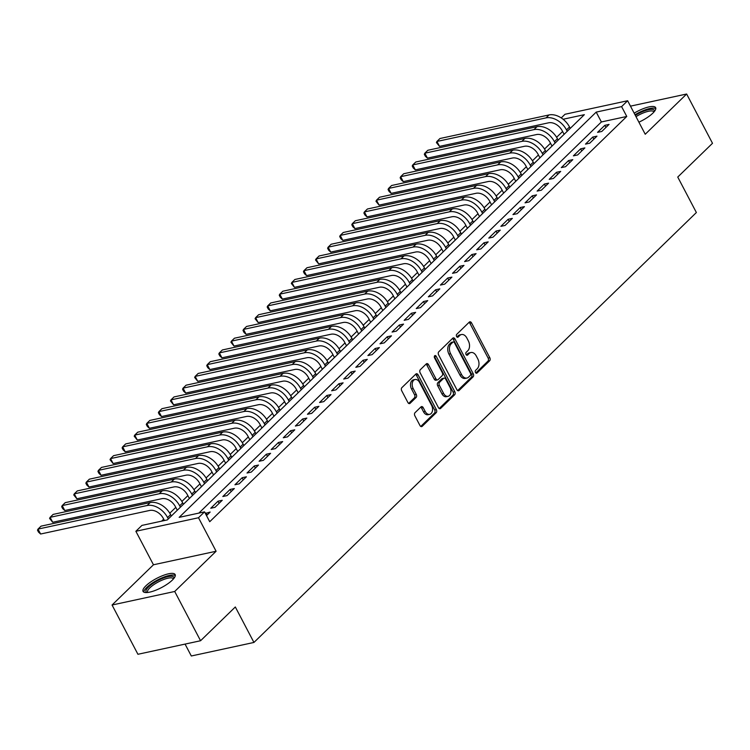 <?xml version="1.0" encoding="UTF-8"?>
<svg xmlns="http://www.w3.org/2000/svg" width="750" height="750" viewBox="0 0 750 750"><rect width="100%" height="100%" fill="white"/><g stroke="black" fill="none" stroke-linecap="round" stroke-linejoin="round"><path stroke-width="1.12" d="M475.491 372.488A1.594 1.059 77.8 0 0 476.653 373.247A1.594 1.059 77.8 0 0 477.028 373.041L489.637 360.787A2.278 1.519 77.8 0 0 489.806 357.703L471.525 322.875A2.278 1.519 77.8 0 0 469.856 321.806A2.278 1.519 77.8 0 0 469.322 322.097L456.722 334.35A1.594 1.059 77.8 0 0 456.6 336.506A1.594 1.059 77.8 0 0 457.762 337.266A1.594 1.059 77.8 0 0 458.137 337.059L459.769 335.466A7.294 4.866 77.8 0 1 461.484 334.528A7.294 4.866 77.8 0 1 466.819 337.969L468.337 340.875A7.294 4.866 77.8 0 1 467.794 350.756L466.163 352.341A1.594 1.059 77.8 0 0 466.041 354.497A1.594 1.059 77.8 0 0 467.213 355.256A1.594 1.059 77.8 0 0 467.587 355.05L469.219 353.466A7.294 4.866 77.8 0 1 470.925 352.519A7.294 4.866 77.8 0 1 476.259 355.959L477.787 358.866A7.294 4.866 77.8 0 1 477.244 368.747L475.613 370.331A1.594 1.059 77.8 0 0 475.491 372.488M172.303 580.125A18.122 5.194 -27.7 0 0 175.144 574.547A18.122 5.194 -27.7 0 0 162.881 575.55A18.122 5.194 -27.7 0 0 145.894 585.825A18.122 5.194 -27.7 0 0 143.053 591.394A18.122 5.194 -27.7 0 0 155.306 590.4A18.122 5.194 -27.7 0 0 172.303 580.125M638.897 122.175A18.122 5.194 -27.7 0 0 652.8 113.194A18.122 5.194 -27.7 0 0 655.641 107.625A18.122 5.194 -27.7 0 0 634.153 113.156M415.022 412.697A2.278 1.519 77.8 0 0 414.853 415.781L419.981 425.55A2.278 1.519 77.8 0 0 421.65 426.628A2.278 1.519 77.8 0 0 422.184 426.337L436.181 412.725A2.278 1.519 77.8 0 0 436.359 409.641L418.078 374.822A2.278 1.519 77.8 0 0 416.409 373.744A2.278 1.519 77.8 0 0 415.875 374.044L401.869 387.647A2.278 1.519 77.8 0 0 401.7 390.731L407.897 402.534A2.278 1.519 77.8 0 0 409.566 403.612A2.278 1.519 77.8 0 0 410.1 403.312L416.091 397.491A2.278 1.519 77.8 0 0 416.259 394.406L413.184 388.556A6.103 4.069 77.8 0 1 415.069 379.509A6.103 4.069 77.8 0 1 419.531 382.387L431.569 405.309A6.103 4.069 77.8 0 1 429.684 414.356A6.103 4.069 77.8 0 1 425.222 411.478L423.216 407.653A2.278 1.519 77.8 0 0 421.547 406.575A2.278 1.519 77.8 0 0 421.012 406.875L415.022 412.697M200.569 640.744L137.925 654.281L112.059 605.016L174.703 591.478L200.569 640.744L235.322 606.975L253.941 642.45L696.375 212.531L677.747 177.056L712.5 143.287L686.634 94.013L645.234 134.25L627.638 100.744L621.6 106.612L626.766 116.466L209.728 521.719L204.553 511.866L198.506 517.744L135.872 531.281L141.919 525.403L167.316 519.919L584.353 114.666L563.1 119.259M174.703 591.478L216.103 551.25L198.506 517.744M456.881 389.691A2.278 1.519 77.8 0 0 458.55 390.769A2.278 1.519 77.8 0 0 459.084 390.478L473.081 376.875A2.278 1.519 77.8 0 0 473.259 373.781L454.978 338.962A2.278 1.519 77.8 0 0 453.309 337.884A2.278 1.519 77.8 0 0 452.775 338.184L438.769 351.788A2.278 1.519 77.8 0 0 438.6 354.872L456.881 389.691M454.631 394.8L440.634 408.403A2.278 1.519 77.8 0 1 440.1 408.703A2.278 1.519 77.8 0 1 438.431 407.625L420.15 372.806A2.278 1.519 77.8 0 1 420.319 369.713L426.309 363.891A2.278 1.519 77.8 0 1 426.844 363.6A2.278 1.519 77.8 0 1 428.512 364.678L435.928 378.797A2.278 1.519 77.8 0 0 437.597 379.875A2.278 1.519 77.8 0 0 438.131 379.575L442.106 375.712A2.278 1.519 77.8 0 0 442.275 372.628L434.559 357.928A1.594 1.059 77.8 0 1 435.056 355.556A1.594 1.059 77.8 0 1 436.219 356.316L454.809 391.716A2.278 1.519 77.8 0 1 454.631 394.8L452.944 395.166L439.209 408.516M686.634 94.013L630.478 106.144M601.8 131.456L609.056 124.406L604.828 125.325L597.572 132.366L601.8 131.456M589.716 143.203L596.972 136.153L592.734 137.072L585.487 144.113L589.716 143.203M577.631 154.95L584.878 147.9L580.65 148.819L573.394 155.859L577.631 154.95M565.538 166.697L572.794 159.647L568.556 160.556L561.309 167.606L565.538 166.697M553.453 178.444L560.7 171.394L556.472 172.303L549.216 179.353L553.453 178.444M541.359 190.191L548.616 183.141L544.387 184.05L537.131 191.1L541.359 190.191M529.275 201.938L536.531 194.887L532.294 195.797L525.047 202.847L529.275 201.938M517.191 213.684L524.438 206.634L520.209 207.544L512.953 214.594L517.191 213.684M505.097 225.431L512.353 218.381L508.116 219.291L500.869 226.341L505.097 225.431M493.012 237.169L500.259 230.128L496.031 231.037L488.775 238.088L493.012 237.169M480.919 248.916L488.175 241.875L483.947 242.784L476.691 249.834L480.919 248.916M468.834 260.663L476.091 253.622L471.853 254.531L464.606 261.581L468.834 260.663M456.75 272.409L463.997 265.369L459.769 266.278L452.512 273.328L456.75 272.409M444.656 284.156L451.913 277.116L447.675 278.025L440.428 285.075L444.656 284.156M432.572 295.903L439.819 288.853L435.591 289.772L428.334 296.822L432.572 295.903M420.478 307.65L427.734 300.6L423.506 301.519L416.25 308.569L420.478 307.65M408.394 319.397L415.65 312.347L411.412 313.266L404.166 320.316L408.394 319.397M396.309 331.144L403.556 324.094L399.328 325.012L392.072 332.062L396.309 331.144M384.216 342.891L391.472 335.841L387.234 336.759L379.988 343.809L384.216 342.891M372.131 354.637L379.378 347.587L375.15 348.506L367.894 355.556L372.131 354.637M360.038 366.384L367.294 359.334L363.066 360.253L355.809 367.303L360.038 366.384M347.953 378.131L355.209 371.081L350.972 372L343.716 379.05L347.953 378.131M335.869 389.878L343.116 382.828L338.888 383.747L331.631 390.787L335.869 389.878M323.775 401.625L331.031 394.575L326.794 395.494L319.547 402.534L323.775 401.625M311.691 413.372L318.938 406.322L314.709 407.241L307.453 414.281L311.691 413.372M299.597 425.119L306.853 418.069L302.625 418.988L295.369 426.028L299.597 425.119M287.512 436.866L294.769 429.816L290.531 430.734L283.275 437.775L287.512 436.866M275.419 448.612L282.675 441.562L278.447 442.472L271.191 449.522L275.419 448.612M263.334 460.359L270.591 453.309L266.353 454.219L259.106 461.269L263.334 460.359M251.25 472.106L258.497 465.056L254.269 465.966L247.013 473.016L251.25 472.106M239.156 483.853L246.412 476.803L242.175 477.712L234.928 484.763L239.156 483.853M227.072 495.6L234.328 488.55L230.091 489.459L222.834 496.509L227.072 495.6M214.978 507.347L222.234 500.297L218.006 501.206L210.75 508.256L214.978 507.347M626.766 116.466L601.378 121.959L198.853 513.103M206.503 515.578L210.15 512.044L205.388 513.459M562.603 131.484L556.613 137.306M550.519 143.231L544.528 149.053M538.425 154.978L532.434 160.8M526.341 166.725L520.35 172.547M514.256 178.472L508.266 184.294M502.162 190.219L496.172 196.041M490.078 201.966L484.088 207.787M477.984 213.713L471.994 219.534M465.9 225.459L459.909 231.281M453.816 237.206L447.825 243.028M441.722 248.953L435.731 254.775M429.637 260.7L423.647 266.522M417.544 272.447L411.553 278.269M405.459 284.194L399.469 290.016M393.375 295.941L387.384 301.762M381.281 307.688L375.291 313.509M369.197 319.434L363.206 325.256M357.103 331.181L351.112 337.003M345.019 342.928L339.028 348.75M332.934 354.675L326.944 360.487M320.841 366.422L314.85 372.234M308.756 378.169L302.766 383.981M296.663 389.916L290.672 395.728M284.578 401.653L278.588 407.475M272.484 413.4L266.503 419.222M260.4 425.147L254.409 430.969M248.316 436.894L242.325 442.716M236.222 448.641L230.231 454.462M224.138 460.387L218.147 466.209M212.044 472.134L206.062 477.956M199.959 483.881L193.969 489.703M187.875 495.628L181.884 501.45M175.781 507.375L169.791 513.197M163.697 519.122L161.616 521.147M185.062 644.1L191.306 655.988L253.941 642.45M216.103 551.25L153.459 564.778L112.059 605.016M153.459 564.778L135.872 531.281M561.253 117.919L565.003 114.272L627.638 100.744M621.6 106.612L596.203 112.106L179.166 517.359L204.553 511.866M601.378 121.959L596.203 112.106M604.828 125.325L605.934 127.434M592.734 137.072L593.85 139.181M580.65 148.819L581.756 150.928M568.556 160.556L569.672 162.675M556.472 172.303L557.587 174.422M544.387 184.05L545.494 186.169M532.294 195.797L533.409 197.916M520.209 207.544L521.316 209.662M508.116 219.291L509.231 221.409M496.031 231.037L497.147 233.156M483.947 242.784L485.053 244.903M471.853 254.531L472.969 256.65M459.769 266.278L460.875 268.397M447.675 278.025L448.791 280.144M435.591 289.772L436.706 291.891M423.506 301.519L424.613 303.637M411.412 313.266L412.528 315.384M399.328 325.012L400.434 327.131M387.234 336.759L388.35 338.878M375.15 348.506L376.266 350.625M363.066 360.253L364.172 362.372M350.972 372L352.087 374.119M338.888 383.747L339.994 385.866M326.794 395.494L327.909 397.613M314.709 407.241L315.825 409.359M302.625 418.988L303.731 421.097M290.531 430.734L291.647 432.844M278.447 442.472L279.553 444.591M266.353 454.219L267.469 456.337M254.269 465.966L255.375 468.084M242.175 477.712L243.291 479.831M230.091 489.459L231.206 491.578M218.006 501.206L219.113 503.325M205.912 512.953L207.028 515.072M470.925 352.519L469.228 352.884A7.294 4.866 77.8 0 0 467.522 353.831L469.219 353.466M466.369 354.947L467.522 353.831M461.484 334.528L459.788 334.894A7.294 4.866 77.8 0 0 458.081 335.841L459.769 335.466M456.928 336.956L458.081 335.841M475.819 372.938L487.941 361.153A2.278 1.519 77.8 0 0 488.119 358.069L469.838 323.241A2.278 1.519 77.8 0 0 469.059 322.359M457.659 390.581L471.394 377.241A2.278 1.519 77.8 0 0 471.562 374.147L453.281 339.328A2.278 1.519 77.8 0 0 452.503 338.438M470.363 375.431A1.594 1.059 77.8 0 0 470.475 373.266L454.434 342.703A1.594 1.059 77.8 0 0 453.263 341.953A1.594 1.059 77.8 0 0 452.887 342.159L451.172 343.828A7.294 4.866 77.8 0 0 450.619 353.709L461.588 374.606A7.294 4.866 77.8 0 0 466.931 378.047A7.294 4.866 77.8 0 0 468.637 377.1L470.363 375.431M453.263 341.953L451.575 342.319A1.594 1.059 77.8 0 0 451.2 342.525L452.887 342.159M466.931 378.047L465.234 378.412A7.294 4.866 77.8 0 1 459.9 374.972L448.931 354.075A7.294 4.866 77.8 0 1 449.475 344.194L451.2 342.525M437.597 379.875L435.909 380.241A2.278 1.519 77.8 0 1 434.241 379.163L426.825 365.044A2.278 1.519 77.8 0 0 426.047 364.153M452.944 395.166A2.278 1.519 77.8 0 0 453.113 392.081L434.531 356.681A1.594 1.059 77.8 0 0 434.344 356.391M443.625 393.45A6.103 4.069 77.8 0 0 448.087 396.328A6.103 4.069 77.8 0 0 449.972 387.281L445.734 379.209A2.278 1.519 77.8 0 0 444.066 378.131A2.278 1.519 77.8 0 0 443.531 378.422L439.556 382.284A2.278 1.519 77.8 0 0 439.378 385.369L443.625 393.45L441.928 393.816A6.103 4.069 77.8 0 0 446.391 396.694L448.087 396.328M444.066 378.131L442.369 378.497A2.278 1.519 77.8 0 0 441.834 378.788L443.531 378.422M441.928 393.816L437.691 385.744A2.278 1.519 77.8 0 1 437.859 382.65L441.834 378.788M429.684 414.356L427.997 414.722A6.103 4.069 77.8 0 1 423.534 411.844L421.528 408.019A2.278 1.519 77.8 0 0 420.75 407.137M415.069 379.509L413.381 379.875A6.103 4.069 77.8 0 0 411.497 388.922L413.184 388.556M408.675 403.425L414.394 397.856A2.278 1.519 77.8 0 0 414.572 394.772L411.497 388.922M420.759 426.441L434.494 413.091A2.278 1.519 77.8 0 0 434.662 410.006L416.381 375.188A2.278 1.519 77.8 0 0 415.603 374.297M564.103 134.344L562.256 130.828A11.616 7.997 -134.2 0 0 548.625 122.803L439.519 146.381L436.406 142.528L436.931 141.459L546.038 117.881A17.428 11.991 45.8 0 1 566.494 129.919L567.225 131.306M439.519 146.381L436.931 141.459L439.95 138.516L549.056 114.938A17.428 11.991 45.8 0 1 569.513 126.975L570.244 128.372M635.316 115.359A15.684 4.491 152.3 0 1 654.422 111.422M653.888 112.069A14.522 4.163 -27.7 0 0 653.803 111.862A14.522 4.163 -27.7 0 0 635.991 116.653M655.809 108.656A18.009 5.156 -27.7 0 0 634.997 114.759M146.859 592.547A15.684 4.491 152.3 0 1 161.278 578.916A15.684 4.491 152.3 0 1 173.925 578.344M173.381 578.991A14.522 4.163 -27.7 0 0 173.297 578.784A14.522 4.163 -27.7 0 0 161.691 580.322A14.522 4.163 -27.7 0 0 147.581 592.284A14.522 4.163 -27.7 0 0 147.703 592.472M175.303 575.578A18.009 5.156 -27.7 0 0 161.475 578.081A18.009 5.156 -27.7 0 0 143.803 592.116M552.019 146.091L550.172 142.575A11.616 7.997 -134.2 0 0 536.531 134.55L427.425 158.128L425.353 156.244L424.322 154.275L424.838 153.197L533.944 129.628A17.428 11.991 45.8 0 1 554.4 141.666L555.131 143.053M427.425 158.128L424.838 153.197L427.866 150.262L536.972 126.684A17.428 11.991 45.8 0 1 557.428 138.722L558.159 140.119M539.925 157.838L538.088 154.322A11.616 7.997 -134.2 0 0 524.447 146.297L415.341 169.875L413.269 167.991L412.238 166.022L412.753 164.944L521.859 141.375A17.428 11.991 45.8 0 1 542.316 153.412L543.047 154.8M415.341 169.875L412.753 164.944L415.772 162.009L524.878 138.431A17.428 11.991 45.8 0 1 545.334 150.469L546.066 151.866M527.841 169.584L525.994 166.069A11.616 7.997 -134.2 0 0 512.353 158.044L403.247 181.622L401.175 179.738L400.144 177.769L400.659 176.691L509.766 153.122A17.428 11.991 45.8 0 1 530.231 165.159L530.962 166.547M403.247 181.622L400.659 176.691L403.688 173.756L512.794 150.178A17.428 11.991 45.8 0 1 533.25 162.216L533.981 163.613M515.747 181.322L513.909 177.816A11.616 7.997 -134.2 0 0 500.269 169.791L391.163 193.369L389.091 191.484L388.059 189.516L388.575 188.438L497.681 164.869A17.428 11.991 45.8 0 1 518.137 176.906L518.869 178.294M391.163 193.369L388.575 188.438L391.594 185.503L500.7 161.925A17.428 11.991 45.8 0 1 521.166 173.963L521.887 175.359M503.663 193.069L501.816 189.562A11.616 7.997 -134.2 0 0 488.184 181.537L379.078 205.116L375.966 201.263L376.491 200.184L485.597 176.606A17.428 11.991 45.8 0 1 506.053 188.644L506.784 190.041M379.078 205.116L376.491 200.184L379.509 197.25L488.616 173.672A17.428 11.991 45.8 0 1 509.072 185.709L509.803 187.106M491.569 204.816L489.731 201.309A11.616 7.997 -134.2 0 0 476.091 193.284L366.984 216.862L364.913 214.978L363.881 213.009L364.397 211.931L473.503 188.353A17.428 11.991 45.8 0 1 493.959 200.391L494.691 201.788M366.984 216.862L364.397 211.931L367.425 208.997L476.531 185.419A17.428 11.991 45.8 0 1 496.988 197.456L497.719 198.853M479.484 216.562L477.647 213.056A11.616 7.997 -134.2 0 0 464.006 205.031L354.9 228.609L352.828 226.725L351.797 224.756L352.312 223.678L461.419 200.1A17.428 11.991 45.8 0 1 481.875 212.137L482.606 213.534M354.9 228.609L352.312 223.678L355.331 220.744L464.438 197.166A17.428 11.991 45.8 0 1 484.894 209.203L485.625 210.6M467.4 228.309L465.553 224.803A11.616 7.997 -134.2 0 0 451.913 216.778L342.806 240.356L340.734 238.472L339.703 236.503L340.219 235.425L449.325 211.847A17.428 11.991 45.8 0 1 469.791 223.884L470.522 225.281M342.806 240.356L340.219 235.425L343.247 232.491L452.353 208.912A17.428 11.991 45.8 0 1 472.809 220.95L473.541 222.347M455.306 240.056L453.469 236.55A11.616 7.997 -134.2 0 0 439.828 228.525L330.722 252.103L328.65 250.219L327.619 248.25L328.134 247.172L437.241 223.594A17.428 11.991 45.8 0 1 457.697 235.631L458.428 237.028M330.722 252.103L328.134 247.172L331.153 244.237L440.259 220.659A17.428 11.991 45.8 0 1 460.716 232.697L461.447 234.094M443.222 251.803L441.375 248.297A11.616 7.997 -134.2 0 0 427.744 240.272L318.628 263.85L315.525 259.997L316.05 258.919L425.156 235.341A17.428 11.991 45.8 0 1 445.613 247.378L446.344 248.775M318.628 263.85L316.05 258.919L319.069 255.984L428.175 232.406A17.428 11.991 45.8 0 1 448.631 244.444L449.363 245.841M431.128 263.55L429.291 260.044A11.616 7.997 -134.2 0 0 415.65 252.019L306.544 275.597L304.472 273.712L303.441 271.734L303.956 270.666L413.062 247.088A17.428 11.991 45.8 0 1 433.519 259.125L434.25 260.522M306.544 275.597L303.956 270.666L306.984 267.731L416.091 244.153A17.428 11.991 45.8 0 1 436.547 256.191L437.278 257.587M419.044 275.297L417.197 271.791A11.616 7.997 -134.2 0 0 403.566 263.766L294.459 287.344L291.347 283.481L291.872 282.413L400.978 258.834A17.428 11.991 45.8 0 1 421.434 270.872L422.166 272.269M294.459 287.344L291.872 282.413L294.891 279.478L403.997 255.9A17.428 11.991 45.8 0 1 424.453 267.938L425.184 269.325M406.959 287.044L405.113 283.538A11.616 7.997 -134.2 0 0 391.472 275.512L282.366 299.091L280.294 297.206L279.262 295.228L279.778 294.159L388.884 270.581A17.428 11.991 45.8 0 1 409.35 282.619L410.072 284.016M282.366 299.091L279.778 294.159L282.806 291.225L391.913 267.647A17.428 11.991 45.8 0 1 412.369 279.684L413.1 281.072M394.866 298.791L393.028 295.284A11.616 7.997 -134.2 0 0 379.387 287.259L270.281 310.828L268.209 308.953L267.178 306.975L267.694 305.906L376.8 282.328A17.428 11.991 45.8 0 1 397.256 294.366L397.987 295.763M270.281 310.828L267.694 305.906L270.712 302.972L379.819 279.394A17.428 11.991 45.8 0 1 400.275 291.431L401.006 292.819M382.781 310.538L380.934 307.031A11.616 7.997 -134.2 0 0 367.303 299.006L258.188 322.575L255.084 318.722L255.609 317.653L364.716 294.075A17.428 11.991 45.8 0 1 385.172 306.112L385.903 307.509M258.188 322.575L255.609 317.653L258.628 314.719L367.734 291.141A17.428 11.991 45.8 0 1 388.191 303.178L388.922 304.566M370.688 322.284L368.85 318.778A11.616 7.997 -134.2 0 0 355.209 310.753L246.103 334.322L244.031 332.438L243 330.469L243.516 329.4L352.622 305.822A17.428 11.991 45.8 0 1 373.078 317.859L373.809 319.256M246.103 334.322L243.516 329.4L246.534 326.466L355.65 302.887A17.428 11.991 45.8 0 1 376.106 314.925L376.837 316.312M358.603 334.031L356.756 330.525A11.616 7.997 -134.2 0 0 343.125 322.5L234.019 346.069L230.906 342.216L231.431 341.147L340.538 317.569A17.428 11.991 45.8 0 1 360.994 329.606L361.725 331.003M234.019 346.069L231.431 341.147L234.45 338.212L343.556 314.634A17.428 11.991 45.8 0 1 364.012 326.672L364.744 328.059M346.519 345.778L344.672 342.272A11.616 7.997 -134.2 0 0 331.031 334.237L221.925 357.816L219.853 355.931L218.822 353.962L219.338 352.894L328.444 329.316A17.428 11.991 45.8 0 1 348.909 341.353L349.631 342.741M221.925 357.816L219.338 352.894L222.366 349.959L331.472 326.381A17.428 11.991 45.8 0 1 351.928 338.419L352.659 339.806M334.425 357.525L332.587 354.009A11.616 7.997 -134.2 0 0 318.947 345.984L209.841 369.562L207.769 367.678L206.738 365.709L207.253 364.641L316.359 341.062A17.428 11.991 45.8 0 1 336.816 353.1L337.547 354.488M209.841 369.562L207.253 364.641L210.272 361.697L319.378 338.128A17.428 11.991 45.8 0 1 339.834 350.166L340.566 351.553M322.341 369.272L320.494 365.756A11.616 7.997 -134.2 0 0 306.863 357.731L197.747 381.309L194.644 377.456L195.169 376.388L304.275 352.809A17.428 11.991 45.8 0 1 324.731 364.847L325.463 366.234M197.747 381.309L195.169 376.388L198.188 373.444L307.294 349.875A17.428 11.991 45.8 0 1 327.75 361.913L328.481 363.3M310.247 381.019L308.409 377.503A11.616 7.997 -134.2 0 0 294.769 369.478L185.662 393.056L183.591 391.172L182.559 389.203L183.075 388.134L292.181 364.556A17.428 11.991 45.8 0 1 312.638 376.594L313.369 377.981M185.662 393.056L183.075 388.134L186.094 385.191L295.209 361.622A17.428 11.991 45.8 0 1 315.666 373.659L316.397 375.047M298.163 392.766L296.316 389.25A11.616 7.997 -134.2 0 0 282.684 381.225L173.578 404.803L170.466 400.95L170.991 399.881L280.097 376.303A17.428 11.991 45.8 0 1 300.553 388.341L301.284 389.728M173.578 404.803L170.991 399.881L174.009 396.938L283.116 373.369A17.428 11.991 45.8 0 1 303.572 385.406L304.303 386.794M286.078 404.513L284.231 400.997A11.616 7.997 -134.2 0 0 270.591 392.972L161.484 416.55L159.412 414.666L158.381 412.697L158.897 411.628L268.003 388.05A17.428 11.991 45.8 0 1 288.459 400.087L289.191 401.475M161.484 416.55L158.897 411.628L161.925 408.684L271.031 385.116A17.428 11.991 45.8 0 1 291.488 397.153L292.219 398.541M273.984 416.259L272.147 412.744A11.616 7.997 -134.2 0 0 258.506 404.719L149.4 428.297L147.328 426.412L146.297 424.444L146.812 423.375L255.919 399.797A17.428 11.991 45.8 0 1 276.375 411.834L277.106 413.222M149.4 428.297L146.812 423.375L149.831 420.431L258.938 396.853A17.428 11.991 45.8 0 1 279.394 408.891L280.125 410.287M261.9 428.006L260.053 424.491A11.616 7.997 -134.2 0 0 246.422 416.466L137.306 440.044L134.203 436.191L134.728 435.113L243.834 411.544A17.428 11.991 45.8 0 1 264.291 423.581L265.022 424.969M137.306 440.044L134.728 435.113L137.747 432.178L246.853 408.6A17.428 11.991 45.8 0 1 267.309 420.637L268.041 422.034M249.806 439.753L247.969 436.238A11.616 7.997 -134.2 0 0 234.328 428.212L125.222 451.791L123.15 449.906L122.119 447.938L122.634 446.859L231.741 423.291A17.428 11.991 45.8 0 1 252.197 435.328L252.928 436.716M125.222 451.791L122.634 446.859L125.653 443.925L234.769 420.347A17.428 11.991 45.8 0 1 255.225 432.384L255.956 433.781M237.722 451.5L235.875 447.984A11.616 7.997 -134.2 0 0 222.244 439.959L113.138 463.538L110.025 459.684L110.55 458.606L219.656 435.038A17.428 11.991 45.8 0 1 240.113 447.075L240.844 448.463M113.138 463.538L110.55 458.606L113.569 455.672L222.675 432.094A17.428 11.991 45.8 0 1 243.131 444.131L243.863 445.528M225.638 463.247L223.791 459.731A11.616 7.997 -134.2 0 0 210.15 451.706L101.044 475.284L98.972 473.4L97.941 471.431L98.456 470.353L207.562 446.784A17.428 11.991 45.8 0 1 228.019 458.822L228.75 460.209M101.044 475.284L98.456 470.353L101.484 467.419L210.591 443.841A17.428 11.991 45.8 0 1 231.047 455.878L231.778 457.275M213.544 474.984L211.706 471.478A11.616 7.997 -134.2 0 0 198.066 463.453L88.959 487.031L86.888 485.147L85.856 483.178L86.372 482.1L195.478 458.522A17.428 11.991 45.8 0 1 215.934 470.569L216.666 471.956M88.959 487.031L86.372 482.1L89.391 479.166L198.497 455.587A17.428 11.991 45.8 0 1 218.953 467.625L219.684 469.022M201.459 486.731L199.612 483.225A11.616 7.997 -134.2 0 0 185.972 475.2L76.866 498.778L73.763 494.925L74.278 493.847L183.394 470.269A17.428 11.991 45.8 0 1 203.85 482.306L204.581 483.703M76.866 498.778L74.278 493.847L77.306 490.912L186.412 467.334A17.428 11.991 45.8 0 1 206.869 479.372L207.6 480.769M189.366 498.478L187.528 494.972A11.616 7.997 -134.2 0 0 173.887 486.947L64.781 510.525L62.709 508.641L61.678 506.672L62.194 505.594L171.3 482.016A17.428 11.991 45.8 0 1 191.756 494.053L192.487 495.45M64.781 510.525L62.194 505.594L65.213 502.659L174.328 479.081A17.428 11.991 45.8 0 1 194.784 491.119L195.516 492.516M177.281 510.225L175.434 506.719A11.616 7.997 -134.2 0 0 161.803 498.694L52.697 522.272L49.584 518.419L50.109 517.341L159.216 493.762A17.428 11.991 45.8 0 1 179.672 505.8L180.403 507.197M52.697 522.272L50.109 517.341L53.128 514.406L162.234 490.828A17.428 11.991 45.8 0 1 182.691 502.866L183.422 504.262M164.438 520.538L163.35 518.466A11.616 7.997 -134.2 0 0 149.709 510.441L40.603 534.019L38.531 532.134L37.5 530.166L38.016 529.087L147.122 505.509A17.428 11.991 45.8 0 1 167.578 517.547L168.309 518.944M40.603 534.019L38.016 529.087L41.044 526.153L150.15 502.575A17.428 11.991 45.8 0 1 170.606 514.612L171.337 516.009M476.231 373.209L477.028 373.041M457.341 337.228L458.137 337.059M466.791 355.219L467.587 355.05M469.838 323.241L471.525 322.875M488.119 358.069L489.806 357.703M487.941 361.153L489.637 360.787M453.281 339.328L454.978 338.962M471.562 374.147L473.259 373.781M471.394 377.241L473.081 376.875M457.941 390.722L459.084 390.478M449.475 344.194L451.172 343.828M448.931 354.075L450.619 353.709M459.9 374.972L461.588 374.606M439.491 408.656L440.634 408.403M426.825 365.044L428.512 364.678M434.241 379.163L435.928 378.797M434.531 356.681L436.219 356.316M453.113 392.081L454.809 391.716M437.859 382.65L439.556 382.284M437.691 385.744L439.378 385.369M421.528 408.019L423.216 407.653M423.534 411.844L425.222 411.478M414.572 394.772L416.259 394.406M414.394 397.856L416.091 397.491M408.956 403.556L410.1 403.312M416.381 375.188L418.078 374.822M434.662 410.006L436.359 409.641M434.494 413.091L436.181 412.725M421.041 426.581L422.184 426.337M569.513 126.975L566.494 129.919M549.056 114.938L546.038 117.881M557.428 138.722L554.4 141.666M536.972 126.684L533.944 129.628M545.334 150.469L542.316 153.412M524.878 138.431L521.859 141.375M533.25 162.216L530.231 165.159M512.794 150.178L509.766 153.122M521.166 173.963L518.137 176.906M500.7 161.925L497.681 164.869M509.072 185.709L506.053 188.644M488.616 173.672L485.597 176.606M496.988 197.456L493.959 200.391M476.531 185.419L473.503 188.353M484.894 209.203L481.875 212.137M464.438 197.166L461.419 200.1M472.809 220.95L469.791 223.884M452.353 208.912L449.325 211.847M460.716 232.697L457.697 235.631M440.259 220.659L437.241 223.594M448.631 244.444L445.613 247.378M428.175 232.406L425.156 235.341M436.547 256.191L433.519 259.125M416.091 244.153L413.062 247.088M424.453 267.938L421.434 270.872M403.997 255.9L400.978 258.834M412.369 279.684L409.35 282.619M391.913 267.647L388.884 270.581M400.275 291.431L397.256 294.366M379.819 279.394L376.8 282.328M388.191 303.178L385.172 306.112M367.734 291.141L364.716 294.075M376.106 314.925L373.078 317.859M355.65 302.887L352.622 305.822M364.012 326.672L360.994 329.606M343.556 314.634L340.538 317.569M351.928 338.419L348.909 341.353M331.472 326.381L328.444 329.316M339.834 350.166L336.816 353.1M319.378 338.128L316.359 341.062M327.75 361.913L324.731 364.847M307.294 349.875L304.275 352.809M315.666 373.659L312.638 376.594M295.209 361.622L292.181 364.556M303.572 385.406L300.553 388.341M283.116 373.369L280.097 376.303M291.488 397.153L288.459 400.087M271.031 385.116L268.003 388.05M279.394 408.891L276.375 411.834M258.938 396.853L255.919 399.797M267.309 420.637L264.291 423.581M246.853 408.6L243.834 411.544M255.225 432.384L252.197 435.328M234.769 420.347L231.741 423.291M243.131 444.131L240.113 447.075M222.675 432.094L219.656 435.038M231.047 455.878L228.019 458.822M210.591 443.841L207.562 446.784M218.953 467.625L215.934 470.569M198.497 455.587L195.478 458.522M206.869 479.372L203.85 482.306M186.412 467.334L183.394 470.269M194.784 491.119L191.756 494.053M174.328 479.081L171.3 482.016M182.691 502.866L179.672 505.8M162.234 490.828L159.216 493.762M170.606 514.612L167.578 517.547M150.15 502.575L147.122 505.509"/></g></svg>
